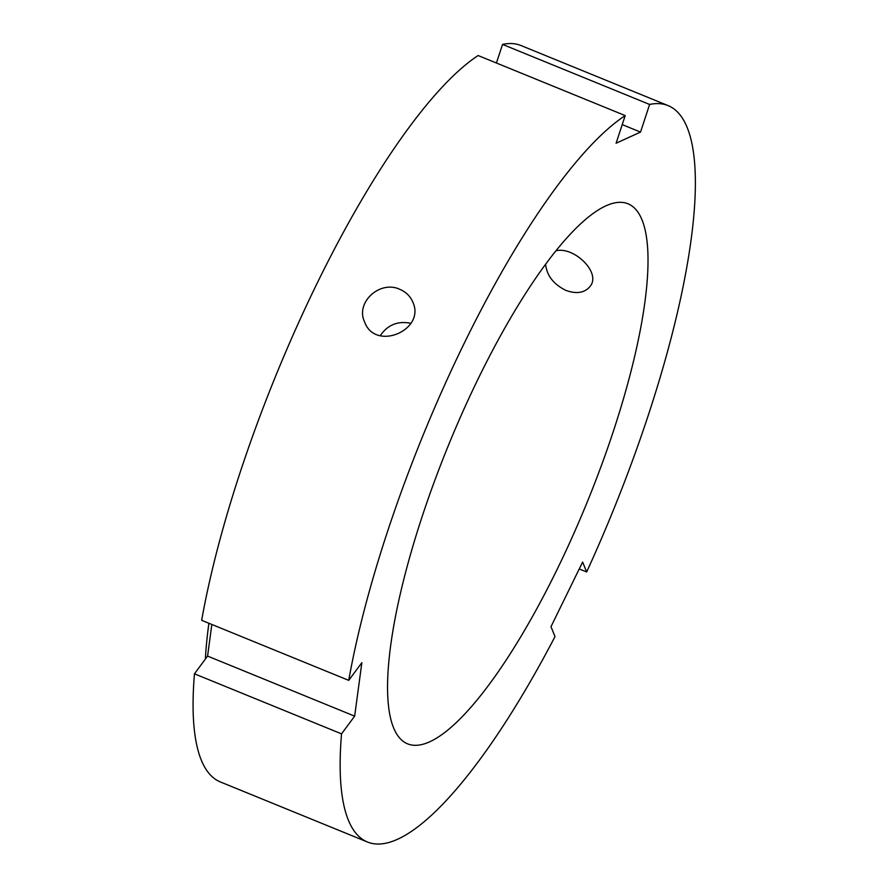 <?xml version="1.0" encoding="UTF-8"?>
<svg xmlns="http://www.w3.org/2000/svg" width="888" height="888" viewBox="0 0 888 888"><rect width="100%" height="100%" fill="white"/><g stroke="black" fill="none" stroke-linecap="round" stroke-linejoin="round"><path stroke-width="1.33" d="M586.657 571.972A397.702 102.231 112.2 0 0 668.131 105.617A397.702 102.231 112.2 0 0 649.616 104.451L640.525 132.09L616.094 143.223L625.185 115.584L478.11 55.533A397.702 102.231 112.2 0 0 201.665 620.312L348.74 680.363L361.86 662.648L354.656 716.15L341.536 733.865A397.702 102.231 112.2 0 0 367.443 842.002A397.702 102.231 112.2 0 0 555.011 636.607L550.982 626.695L582.617 562.06L586.657 571.972L579.254 568.953M399.833 289.344C405.96 291.952 410.3 296.204 412.82 302.087C425.94 330.036 375.113 351.959 364.513 321.734C355.278 302.309 380.086 279.942 399.833 289.344M410.822 323.31C397.802 320.712 387.634 324.83 380.297 335.664M341.536 733.865L194.461 673.814L207.581 656.088L211.832 624.464M354.656 716.15L207.581 656.088M555.977 250.805C574.048 246.198 601.775 273.027 589.943 286.558C584.526 292.896 576.556 294.194 566.011 290.443C553.668 284.415 546.864 275.702 545.598 264.302M625.185 115.584A397.702 102.231 112.2 0 0 348.74 680.363M605.882 205.861A291.653 74.969 112.2 0 0 434.365 481.574A291.653 74.969 112.2 0 0 407.536 743.822A291.653 74.969 112.2 0 0 587.19 502.153A291.653 74.969 112.2 0 0 628.038 203.796A291.653 74.969 112.2 0 0 605.882 205.861M668.131 105.617L521.056 45.554A397.702 102.231 112.2 0 0 502.541 44.4L649.616 104.451M194.461 673.814A397.702 102.231 112.2 0 0 220.368 781.951L367.443 842.002M496.425 63.004L502.541 44.4M640.525 132.09L622.211 124.609M208.891 623.265A360.584 92.685 112.2 0 0 205.372 659.074"/></g></svg>
